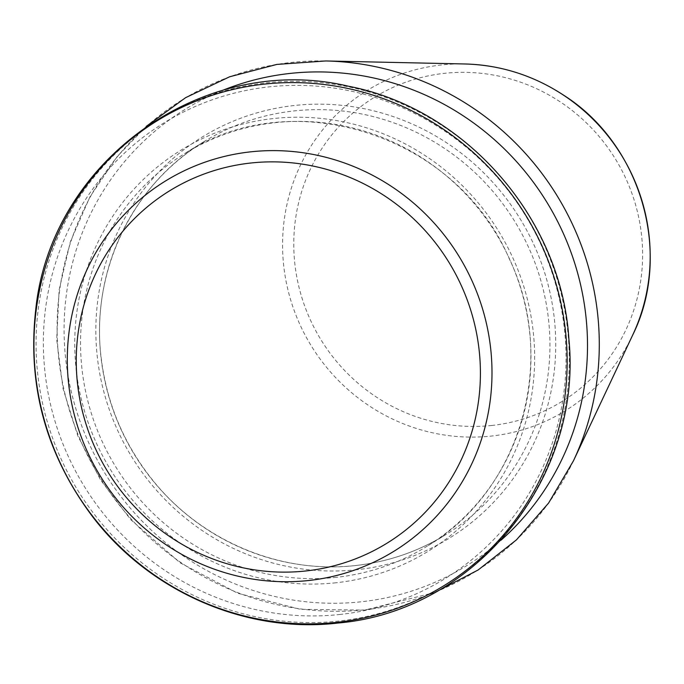 <?xml version="1.0" encoding="UTF-8"?>
<svg xmlns="http://www.w3.org/2000/svg" width="684" height="684" viewBox="0 0 684 684"><rect width="100%" height="100%" fill="white"/><g stroke="black" fill="none" stroke-linecap="round" stroke-linejoin="round"><path stroke-width="0.51" stroke-dasharray="3.42 2.56" d="M340.358 614.429A267.718 258.834 58.2 0 1 62.663 243.23A267.718 258.834 58.2 0 1 511.068 194.299A267.718 258.834 58.2 0 1 340.358 614.429M632.666 335.092A188.305 182.055 58.2 0 1 491.463 436.05A188.305 182.055 58.2 0 1 283.048 258.484A188.305 182.055 58.2 0 1 464.744 63.971M491.993 425.448A178.686 172.753 58.2 0 1 306.646 177.695A178.686 172.753 58.2 0 1 605.93 145.042A178.686 172.753 58.2 0 1 491.993 425.448M573.449 460.836A277.73 268.513 58.2 0 1 365.196 609.743A277.73 268.513 58.2 0 1 57.815 347.84A277.73 268.513 58.2 0 1 325.789 60.961M501.039 540.189A268.111 259.21 58.2 0 1 361.511 601.749A268.111 259.21 58.2 0 1 73.658 401.038A268.111 259.21 58.2 0 1 222.488 90.433M357.176 569.695A235.57 227.755 58.2 0 1 112.826 243.068A235.57 227.755 58.2 0 1 507.383 200.01A235.57 227.755 58.2 0 1 357.176 569.695M355.475 565.557A230.713 223.061 58.2 0 1 113.441 410.836A230.713 223.061 58.2 0 1 203.259 142.101A230.713 223.061 58.2 0 1 514.368 220.795A230.713 223.061 58.2 0 1 446.216 534.384A230.713 223.061 58.2 0 1 355.475 565.557M336.485 577.322A230.713 223.061 58.2 0 1 94.452 422.592A230.713 223.061 58.2 0 1 184.27 153.866A230.713 223.061 58.2 0 1 495.387 232.551A230.713 223.061 58.2 0 1 427.226 546.14A230.713 223.061 58.2 0 1 336.485 577.322M336.075 582.759A235.57 227.755 58.2 0 1 91.724 256.132A235.57 227.755 58.2 0 1 486.281 213.075A235.57 227.755 58.2 0 1 336.075 582.759M339.05 621.021A273.121 264.067 58.2 0 1 55.746 242.324A273.121 264.067 58.2 0 1 513.197 192.401A273.121 264.067 58.2 0 1 339.05 621.021M146.273 126.36L117.289 156.422L89.937 196.847L70.341 241.811L59.14 289.854L56.695 339.409L63.005 388.478L77.814 435.87L100.633 480.065L130.747 519.652L180.114 562.804L237.75 593.259L300.438 609.324L364.675 610.102L434.93 592.412M203.259 142.101C131.79 185.261 90.374 272.694 101.206 358.1C106.738 403.355 123.804 443.925 152.387 479.8C200.865 540.873 280.449 574.363 355.594 565.514C388.23 561.863 418.437 551.492 446.216 534.384L427.226 546.14C520.789 491.001 558.324 360.254 509.264 258.766C456.818 134.953 292.179 82.106 184.27 153.866L203.259 142.101"/><path stroke-width="1.03" d="M632.666 335.092C672.979 254.08 641.438 144.418 563.633 95.187C533.323 75.351 500.355 64.946 464.744 63.971A188.305 182.055 58.2 0 1 632.666 335.092L573.449 460.836A277.73 268.513 58.2 0 0 325.789 60.961L276.883 64.416L229.644 76.779L185.629 97.658L146.273 126.36M222.488 90.433A268.111 259.21 58.2 0 1 546.165 201.105A268.111 259.21 58.2 0 1 501.039 540.189M336.938 622.329A273.121 264.067 58.2 0 1 53.634 243.632A273.121 264.067 58.2 0 1 511.085 193.709A273.121 264.067 58.2 0 1 336.938 622.329M308.621 580.511A217.538 210.321 58.2 0 1 82.978 278.884A217.538 210.321 58.2 0 1 447.336 239.126A217.538 210.321 58.2 0 1 308.621 580.511M305.902 570.96A207.021 200.155 58.2 0 1 91.169 283.92A207.021 200.155 58.2 0 1 437.905 246.078A207.021 200.155 58.2 0 1 305.902 570.96M464.744 63.971L325.789 60.961M434.93 592.412L478.159 569.969L516.454 539.864L548.577 503.082L573.449 460.836M337.922 623.038C474.833 611.436 583.024 478.347 568.874 338.939C561.444 218.478 465.898 108.859 348.583 86.252C203.764 51.633 50.83 160.783 35.748 309.536C27.129 385.81 46.187 454.997 92.913 517.095C150.189 592.105 246.633 633.82 337.922 623.038"/></g></svg>
